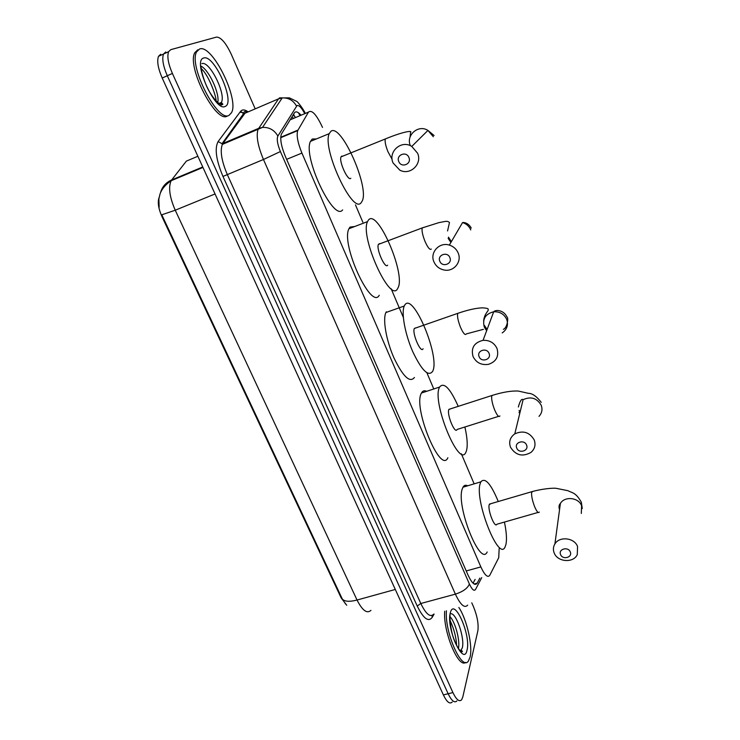 <?xml version="1.0" encoding="UTF-8"?>
<svg xmlns="http://www.w3.org/2000/svg" width="740" height="740" viewBox="0 0 740 740"><rect width="100%" height="100%" fill="white"/><g stroke="black" fill="none" stroke-linecap="round" stroke-linejoin="round"><path stroke-width="1.11" d="M322.501 127.4C316.507 114.561 311.827 109.465 308.469 112.11L297.702 130.61C296.333 135.346 297.739 142.829 301.92 153.078L480.861 566.914C484.654 575.11 487.605 577.949 489.714 575.415L498.741 557.664L499.158 548.627M346.727 605.255L341.177 597.92L161.995 216.691C158.379 208.44 157.417 202.02 159.119 197.423M474.146 483.858L461.353 453.796M433.779 388.972L426.915 372.84M403.328 317.386L391.127 288.711M362.822 222.167L355.468 204.897M471.778 602.841L473.609 607.004C477.346 616.346 478.752 624.329 477.837 630.942L462.796 697.006L461.631 699.781C459.281 702.121 456.377 699.726 452.917 692.585L172.392 73.436L167.296 75.73C163.105 65.999 161.857 58.765 163.54 54.02L165.742 51.957L163.54 54.02C161.857 58.765 163.105 65.999 167.296 75.73L448.135 693.75L167.296 75.73L162.208 78.024C158.018 68.311 156.778 61.078 158.499 56.323L160.728 54.251M456.904 700.919C454.526 703.268 451.604 700.882 448.135 693.75C451.604 700.882 454.526 703.268 456.904 700.919M160.46 192.844C162.106 186.832 165.834 182.53 171.652 179.959L171.134 180.727C168.221 187.303 169.59 197.136 175.241 210.215L161.782 214.804L342.352 599.113L345.608 604.053M452.186 702.057C449.772 704.406 446.831 702.029 443.362 694.906L162.208 78.024M172.392 73.436C168.202 63.686 166.944 56.444 168.6 51.708L170.774 49.654L216.533 37.083C220.983 37.194 225.885 42.902 231.241 54.214L255.004 108.401M301.078 115.218C297.989 111.768 295.76 110.991 294.391 112.906L281.348 134.18C279.877 138.954 281.246 146.437 285.446 156.639L468.013 575.026C471.833 583.176 474.84 585.969 477.05 583.407L479.862 578.107M475.117 579.402L473.073 583.212M458.856 607.466C466.774 619.186 472.925 645.983 470.085 657.018L468.448 660.949C462.028 671.809 444.407 631.988 446.451 610.778M465.636 662.402C458.347 668.664 442.816 630.869 444.731 611.231M199.633 48.96C212.26 43.974 239.584 99.484 231.472 112.739L229.123 115.255C218.115 123.284 188.358 66.128 196.59 51.865L199.633 48.96M227.328 116.032C216.274 124.079 186.489 66.97 194.777 52.688L197.83 49.774M570.272 551.92C568.209 546.259 558.053 549.062 560.587 554.565C562.64 560.189 572.779 557.442 570.272 551.92M554.177 552.928C552.947 549.774 553.187 546.777 554.898 543.946C559.366 536.01 574.453 537.684 577.561 546.509L577.274 554.649C573.38 563.325 557.442 562.095 554.177 552.928M490.805 503.7L489.196 504.726C487.484 510.054 494.93 528.86 496.91 524.225L538.1 512.422M504.43 522.07C506.447 531.736 506.965 539.155 505.984 544.316L505.069 546.971C498.732 562.187 474.257 500.083 480.214 483.516L480.852 481.851C485.042 477.115 490.851 483.664 498.279 501.516M487.179 551.985C480.279 567.275 455.766 505.549 462.278 488.881L462.972 487.207C464.11 485.237 465.682 484.765 467.68 485.791M526.556 445.064C524.383 439.107 514.078 442.279 516.742 448.07C518.907 453.999 529.192 450.873 526.556 445.064M510.498 447.2C508.639 441.752 510.063 437.312 514.79 433.871C523.115 430.162 529.59 432.188 534.206 439.93C535.908 444.814 534.835 448.977 530.978 452.418C522.486 457.126 515.66 455.387 510.498 447.2M450.447 408.868L448.847 409.544C446.581 414.289 454.998 434.648 457.07 429.468L498.603 416.343M464.887 426.999C467.347 437.867 467.856 445.85 466.404 450.956L465.923 452.149C459.318 469.16 431.661 402.005 439.44 387.353L439.569 387.066C443.898 381.785 450.124 388.213 458.236 406.362M447.876 457.727C440.679 474.84 412.92 408.119 421.3 393.329L421.449 393.032C422.651 390.785 424.381 390.211 426.638 391.321M489.048 353.378C486.772 347.153 476.347 350.658 479.122 356.699C481.388 362.887 491.786 359.437 489.048 353.378M473.036 356.514C470.816 347.93 474.155 342.537 483.054 340.335C489.566 340.067 494.218 342.777 497.012 348.485C499.149 356.356 496.299 361.638 488.455 364.348C481.379 365.347 476.236 362.739 473.036 356.514M415.815 327.839L414.345 328.468C411.829 332.982 420.921 354.035 423.077 348.734M404.651 305.278C412.643 290.524 440.55 357.004 432.65 371.323L432.613 371.406C428.321 376.984 421.698 370.389 412.735 351.63C405.021 334.073 401.126 312.622 404.262 306.009L404.651 305.278M414.437 377.483C409.858 383.135 403.05 376.651 394.004 358.031C386.243 340.594 382.534 319.199 385.929 312.521L386.345 311.79M449.874 257.622C447.487 251.11 436.952 254.976 439.838 261.275C442.215 267.75 452.732 263.949 449.874 257.622M433.927 261.84C429.589 252.525 439.366 241.786 449.337 245.097C453.5 246.42 456.441 249.047 458.171 253.006C462.186 261.904 453.565 272.154 444.037 269.989C439.283 268.953 435.916 266.233 433.927 261.84M379.62 243.58L378.399 244.376C375.994 248.918 385.179 269.489 387.64 265.161M368.492 219.993C377.567 208.384 405.751 273.596 398.083 287.712L397.593 288.628C390.221 303.909 359.686 236.689 367.512 221.612L368.492 219.993M379.25 295.251C371.295 310.671 340.548 243.95 348.966 228.715L350.02 227.078L354.719 226.514M408.924 157.518C406.417 150.701 395.761 154.956 398.777 161.542C401.274 168.313 411.903 164.132 408.924 157.518M393.06 162.929C387.779 151.719 401.367 139.592 411.773 146.437L417.573 153.199C422.549 164.077 410.071 175.815 399.794 170.135L393.06 162.929M341.954 156.02L341.011 156.88C338.735 161.422 348.031 181.651 350.815 178.285M330.9 131.304C341.048 122.886 369.528 186.896 362.258 200.938L361.157 202.686C352.804 214.868 321.826 148.74 329.226 133.644L330.9 131.304M342.648 209.892C333.721 222.24 302.503 156.639 310.476 141.377L312.262 139L316.368 138.944M292.004 116.781L293.53 118.4M341.177 597.92L341.732 597.763M161.995 216.691L162.569 216.45M466.237 570.947L480.861 566.914M286.63 159.35L301.92 153.078M280.738 137.27L297.961 130.083M290.126 119.834L308.469 112.11M215.044 193.954L175.241 210.215L357.041 600.038C349.632 601.944 344.729 601.639 342.352 599.113M395.299 589.456L357.041 600.038C362.378 610.528 367.022 613.96 370.953 610.352M197.867 156.26L186.36 161.117L171.652 179.959L202.742 166.963M443.362 694.906L452.917 692.585M293.549 114.284L294.659 116.421M300.042 115.653L298.405 112.73M304.75 113.673C301.615 107.744 299.043 105.034 297.036 105.543L277.87 136.067C276.575 139.083 277.417 144.235 280.404 151.552L469.401 584.036C472.046 589.641 474.099 591.436 475.561 589.419L481.759 577.588M467.671 605.116C464.591 608.585 460.493 604.932 455.378 594.146L263.459 159.488C257.788 145.845 256.003 135.79 258.084 129.306L278.527 98.864L279.655 97.828L282.329 97.883M246.475 112.064L244.977 113.239L278.527 98.864L282.227 97.911C288.545 97.662 293.308 100.381 296.509 106.07M434.13 614.061L432.151 617.447C428.368 622.312 423.391 618.52 417.231 606.041L222.962 176.435C216.099 160.006 214.48 148.388 218.106 141.571L240.509 111.463C242.146 109.4 244.533 109.428 247.678 111.546M240.056 112.073L241.314 112.508M242.868 113.368L244.182 114.33M469.401 584.036C467.615 588.337 462.935 591.704 455.378 594.146L420.801 603.507C425.99 614.154 430.282 617.706 433.686 614.182M305.305 113.442C303.89 109.881 297.443 101.038 296.278 101.167L289.368 97.856L282.227 97.911L262.534 127.391L258.593 128.381L222.888 143.468L222.333 144.411C219.928 150.96 221.575 160.969 227.263 174.427L420.801 603.507L417.231 606.041M240.509 111.463L244.172 113.46L244.977 113.239L222.888 143.468L222.037 143.699L218.106 141.571M280.404 151.552L263.459 159.488L222.962 176.435M432.095 615.467L432.151 617.447M246.846 111.897C244.672 111.213 243.728 111.601 244.006 113.063L222.037 143.699L222.333 144.411L262.534 127.391C269.295 127.151 274.401 130.046 277.87 136.067M474.099 584.008L477.189 583.166M450.632 613.793C456.108 612.221 465.053 638.472 462.278 647.953L460.419 650.987M450.364 612.665C454.203 596.81 471.158 635.225 467.033 650.146C463.693 667.526 445.684 627.344 450.364 612.665M450.105 616.762C455.396 622.303 460.299 640.988 458.421 648.591M461.103 650.293L460.946 651.182M201.853 63.668C209.411 60.245 226.375 94.239 221.362 102.444L219.743 104.062M203.667 58.035C214.128 53.761 235.847 102.971 225.182 106.403C215.349 112.6 191.928 60.356 203.667 58.035M200.688 65.98C208.791 69.357 220.085 93.795 217.736 102.62M221.288 103.73L220.973 105.783M581.316 513.468L581.594 505.753C578.699 497.419 564.583 495.939 560.384 503.477L559.366 511.035M533.022 491.351L531.635 492.304C531.32 495.846 532.337 500.684 534.687 506.835C536.824 511.71 538.359 513.458 539.303 512.08M519.045 412.291L519.702 413.632M538.979 416.38C541.957 413.151 542.707 409.461 541.227 405.298C536.935 398.018 530.885 396.159 523.097 399.702L514.79 433.871M493.182 395.105L491.786 395.706C491.258 398.832 492.211 403.578 494.653 409.951C497.113 415.501 498.871 417.499 499.926 415.926M502.201 332.917C507.011 329.513 508.519 324.999 506.706 319.384C504.116 314.028 499.777 311.503 493.691 311.79C485.385 313.899 482.249 318.977 484.293 327.043L486.643 330.697M459.133 312.881L457.709 313.371C457.089 316.23 458.014 320.846 460.465 327.219C463.185 333.324 465.136 335.572 466.32 333.962M448.116 238.308L450.891 242.452M423.687 227.383L422.198 227.929C421.634 230.649 422.54 235.07 424.927 241.203C427.766 247.604 429.894 250.231 431.3 249.066M470.76 229.937C469.169 226.237 466.431 223.776 462.556 222.564L449.337 245.097M386.77 138.38L385.253 138.99C384.726 141.571 385.632 145.808 387.954 151.719L392.108 159.294M433.307 136.724L427.933 130.425C418.35 124.117 405.668 135.263 410.358 145.706M293.068 115.052L295.723 117.475M280.728 137.696L297.702 130.61M159.156 207.237L158.869 198.977L159.979 194.148C161.773 189.005 165.492 184.528 171.134 180.727L202.954 167.434M158.499 56.323L168.6 51.708M300.385 115.514L299.275 113.405M474.34 584.147L477.05 583.407M460.835 651.32L461.029 650.312M450.124 615.495C449.67 614.552 449.976 631.507 455.285 642.69C460.835 654.262 462.87 651.718 462.296 651.237L461.298 650.247L459.993 650.58M456.58 645.456C456.284 637.529 454.12 629.185 450.068 620.407M218.883 103.517L221.362 102.444L222.638 103.97C223.887 104.534 219.456 108.114 209.401 91.677C204.675 83.583 201.483 71.909 201.428 69.061L200.679 65.684M215.96 100.918C217.051 98.707 209.189 75.591 201.4 68.765M196.59 51.865L194.777 52.688M489.427 504.107L531.81 491.702C541.587 488.881 552.53 487.919 555.943 488.28L567.895 490.685C572.427 493.08 575.739 492.304 581.335 502.229L582.26 508.537M559.542 509.703C558.635 506.937 558.922 504.856 560.384 503.477L554.898 543.946M480.852 481.851L462.972 487.207M519.091 410.432L520.054 412.199M448.93 409.359L491.85 395.521C502.312 392.209 511.109 390.72 518.222 391.035L528.369 393.319C532.319 393.329 536.611 396.335 541.227 402.357M439.569 387.066L421.449 393.032M518.361 407.009C520.016 400.886 521.598 398.453 523.097 399.702M466.339 333.897L483.414 329.337M485.329 329.022L487.373 328.745M503.394 329.309C507.353 327.977 508.722 317.201 506.937 316.97C503.903 310.097 495.698 309.311 493.691 311.79L483.054 340.335M487.105 329.448L484.478 325.507M404.262 306.009L385.929 312.521M414.345 328.468L457.709 313.371C467.689 309.94 475.876 308.099 482.276 307.84C486.781 308.071 488.733 308.654 488.15 309.588C488.964 310.93 484.506 313.075 483.636 320.836M451.363 241.638L448.468 237.133M367.512 221.612L348.966 228.715M471.25 228.087C468.263 222.537 463.453 222.305 462.556 222.564M378.399 244.376L422.198 227.929L438.82 222.648L444.74 221.528C446.831 221.056 448.403 221.408 449.476 222.583L447.561 230.954M434.075 135.503L427.933 130.425L411.773 146.437M329.226 133.644L310.476 141.377M341.011 156.88L385.253 138.99C402.403 131.822 412.948 130.092 410.561 132.469L410.053 137.178"/></g></svg>

